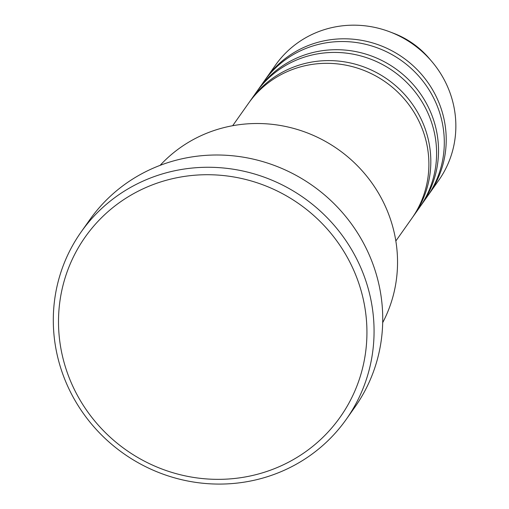 <?xml version="1.0" encoding="UTF-8"?>
<svg xmlns="http://www.w3.org/2000/svg" width="509" height="509" viewBox="0 0 509 509"><rect width="100%" height="100%" fill="white"/><g stroke="black" fill="none" stroke-linecap="round" stroke-linejoin="round"><path stroke-width="0.76" d="M395.837 241.012L411.775 218.456A99.891 96.258 -144.8 0 0 410.852 107.437A99.891 96.258 -144.8 0 0 305.241 65.686A99.891 96.258 -144.8 0 0 248.621 103.155L232.677 125.71M412.723 217.088A99.891 96.258 -144.8 0 0 413.696 215.733A99.891 96.258 -144.8 0 0 412.774 104.708A99.891 96.258 -144.8 0 0 307.169 62.963A99.891 96.258 -144.8 0 0 250.543 100.432A99.891 96.258 -144.8 0 0 249.595 101.8M413.696 215.733L419.48 207.557A99.891 96.258 -144.8 0 0 418.551 96.532A99.891 96.258 -144.8 0 0 312.946 54.787A99.891 96.258 -144.8 0 0 256.32 92.256L250.543 100.432M420.428 206.183A99.891 96.258 -144.8 0 0 421.401 204.834A99.891 96.258 -144.8 0 0 420.479 93.809A99.891 96.258 -144.8 0 0 314.867 52.064A99.891 96.258 -144.8 0 0 258.248 89.533A99.891 96.258 -144.8 0 0 257.299 90.901M421.401 204.834L427.178 196.659A99.891 96.258 -144.8 0 0 426.256 85.633A99.891 96.258 -144.8 0 0 320.651 43.889A99.891 96.258 -144.8 0 0 264.025 81.357L258.248 89.533M428.133 195.284A99.891 96.258 -144.8 0 0 429.106 193.929A99.891 96.258 -144.8 0 0 428.184 82.91A99.891 96.258 -144.8 0 0 322.572 41.159A99.891 96.258 -144.8 0 0 265.952 78.628A99.891 96.258 -144.8 0 0 264.998 80.002M382.692 322.642A137.354 132.359 -144.8 0 0 367.6 177.259A137.354 132.359 -144.8 0 0 227.517 126.76A137.354 132.359 -144.8 0 0 160.119 165.355M251.713 475.661A156.085 150.403 -144.8 0 0 361.924 293.693A156.085 150.403 -144.8 0 0 173.728 178.411A156.085 150.403 -144.8 0 0 63.517 360.378A156.085 150.403 -144.8 0 0 251.713 475.661M173.136 171.107A162.326 156.422 35.2 0 1 344.746 238.944A162.326 156.422 35.2 0 1 346.247 419.359A162.326 156.422 35.2 0 1 254.233 480.241A162.326 156.422 35.2 0 1 82.623 412.405A162.326 156.422 35.2 0 1 81.122 231.989A162.326 156.422 35.2 0 1 173.136 171.107M346.247 419.359L354.913 407.092A162.326 156.422 -144.8 0 0 353.411 226.683A162.326 156.422 -144.8 0 0 181.802 158.84A162.326 156.422 -144.8 0 0 89.788 219.729L81.122 231.989M429.106 193.929L438.733 180.307A99.891 96.258 -144.8 0 0 431.867 61.564A99.891 96.258 -144.8 0 0 389.799 31.838A99.891 96.258 -144.8 0 0 332.205 27.537A99.891 96.258 -144.8 0 0 275.579 65.006L265.952 78.628M393.654 33.308C407.614 38.684 419.461 47.057 429.195 58.42A84.405 81.332 -144.8 0 0 393.654 33.308L389.799 31.838M429.195 58.42L431.867 61.564"/></g></svg>
